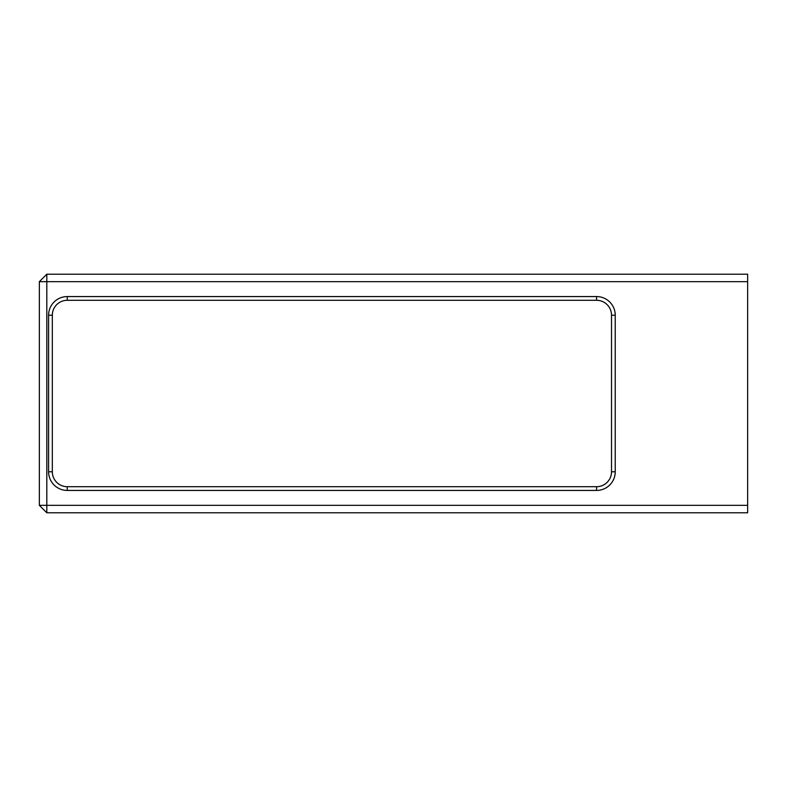 <?xml version="1.0" encoding="UTF-8"?>
<svg xmlns="http://www.w3.org/2000/svg" width="787" height="787" viewBox="0 0 787 787"><rect width="100%" height="100%" fill="white"/><g stroke="black" fill="none" stroke-linecap="round" stroke-linejoin="round"><path stroke-width="1.18" d="M747.65 512.79L46.807 512.79L39.35 505.333L39.35 281.667L46.807 274.21L747.65 274.21L747.65 505.333L39.35 505.333L46.807 512.79L46.807 505.333L46.807 512.79L747.65 512.79L747.65 505.333L747.65 512.79M747.65 281.667L747.65 274.21L46.807 274.21L46.807 281.667L747.65 281.667L46.807 281.667L46.807 274.21L39.35 281.667L46.807 281.667L39.35 281.667L39.35 505.333L46.807 505.333L46.807 281.667L46.807 505.333L747.65 505.333L747.65 281.667M48.597 315.213A18.642 18.642 0 0 1 67.239 296.571L596.595 296.571A18.642 18.642 0 0 1 615.237 315.213L615.237 471.787A18.642 18.642 0 0 1 596.595 490.429L67.239 490.429A18.642 18.642 0 0 1 48.597 471.787L48.597 315.213L52.326 315.213A14.914 14.914 0 0 1 67.239 300.3L596.595 300.3A14.914 14.914 0 0 1 611.509 315.213L611.509 471.787L615.237 471.787L615.237 315.213L611.509 315.213L615.237 315.213A18.642 18.642 0 0 0 596.595 296.571L596.595 300.3L596.595 296.571L67.239 296.571L67.239 300.3L67.239 296.571A18.642 18.642 0 0 0 48.597 315.213L48.597 471.787L52.326 471.787L52.326 315.213L48.597 315.213M67.239 490.429L67.239 486.7A14.914 14.914 0 0 1 52.326 471.787L48.597 471.787A18.642 18.642 0 0 0 67.239 490.429L596.595 490.429L596.595 486.7L67.239 486.7L67.239 490.429M596.595 486.7L596.595 490.429A18.642 18.642 0 0 0 615.237 471.787L611.509 471.787A14.914 14.914 0 0 1 596.595 486.7A14.914 14.914 0 0 0 611.509 471.787L611.509 315.213A14.914 14.914 0 0 0 596.595 300.3L67.239 300.3A14.914 14.914 0 0 0 52.326 315.213L52.326 471.787A14.914 14.914 0 0 0 67.239 486.7L596.595 486.7"/></g></svg>
